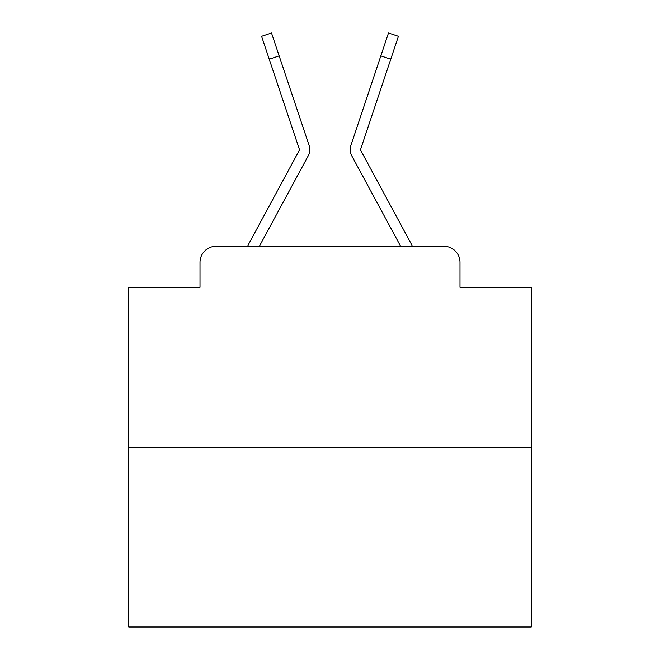 <?xml version="1.0" encoding="UTF-8"?>
<svg xmlns="http://www.w3.org/2000/svg" width="660" height="660" viewBox="0 0 660 660"><rect width="100%" height="100%" fill="white"/><g stroke="black" fill="none" stroke-linecap="round" stroke-linejoin="round"><path stroke-width="0.99" d="M200.013 262.391L200.013 287.339L200.013 262.391A16.096 16.096 0 0 1 216.109 246.296L247.64 246.296A40.243 40.243 0 0 1 249.117 243.268L299.219 150.472A1.609 1.609 0 0 0 299.335 149.193L261.583 36.316L271.507 33L279.163 55.902L269.247 59.218M531.217 447.513L128.782 447.513L128.782 627L531.217 627L531.217 287.339L459.987 287.339L459.987 262.391A16.096 16.096 0 0 0 443.891 246.296L216.109 246.296M128.782 447.513L128.782 287.339L200.013 287.339M297.338 175.981L259.372 246.296L297.338 175.981L259.372 246.296L297.338 175.981L259.372 246.296L297.338 175.981L259.372 246.296L297.338 175.981L259.372 246.296L297.338 175.981L259.372 246.296L297.338 175.981L259.372 246.296L297.338 175.981L259.372 246.296L297.338 175.981L259.372 246.296L297.338 175.981L259.372 246.296L297.338 175.981L259.372 246.296L297.338 175.981L259.372 246.296L297.338 175.981L259.372 246.296L297.338 175.981L259.372 246.296L297.338 175.981L259.372 246.296L297.338 175.981L259.372 246.296L267.217 246.296M392.782 246.296L400.628 246.296L351.574 155.446A12.07 12.07 0 0 1 350.749 145.876L388.492 33L398.417 36.316L390.753 59.218L380.837 55.902M390.753 59.218L360.665 149.193A1.609 1.609 0 0 0 360.781 150.472A1.609 1.609 0 0 1 360.583 149.704A1.609 1.609 0 0 0 360.781 150.472A1.609 1.609 0 0 1 360.583 149.704A1.609 1.609 0 0 0 360.781 150.472A1.609 1.609 0 0 1 360.583 149.704A1.609 1.609 0 0 0 360.781 150.472A1.609 1.609 0 0 1 360.583 149.704A1.609 1.609 0 0 0 360.781 150.472A1.609 1.609 0 0 1 360.583 149.704A1.609 1.609 0 0 0 360.781 150.472A1.609 1.609 0 0 1 360.583 149.704A1.609 1.609 0 0 0 360.781 150.472A1.609 1.609 0 0 1 360.583 149.704A1.609 1.609 0 0 0 360.781 150.472A1.609 1.609 0 0 1 360.583 149.704A1.609 1.609 0 0 0 360.781 150.472A1.609 1.609 0 0 1 360.583 149.704A1.609 1.609 0 0 0 360.781 150.472A1.609 1.609 0 0 1 360.583 149.704A1.609 1.609 0 0 0 360.781 150.472A1.609 1.609 0 0 1 360.583 149.704A1.609 1.609 0 0 0 360.781 150.472A1.609 1.609 0 0 1 360.583 149.704A1.609 1.609 0 0 0 360.781 150.472A1.609 1.609 0 0 1 360.583 149.704A1.609 1.609 0 0 0 360.781 150.472A1.609 1.609 0 0 1 360.583 149.704A1.609 1.609 0 0 0 360.781 150.472A1.609 1.609 0 0 1 360.583 149.704A1.609 1.609 0 0 0 360.781 150.472A1.609 1.609 0 0 1 360.583 149.704A1.609 1.609 0 0 0 360.781 150.472L410.883 243.268A40.243 40.243 0 0 1 412.36 246.296L443.891 246.296M459.987 287.339L459.987 262.391M259.372 246.296L308.426 155.446A12.07 12.07 0 0 0 309.251 145.876L279.163 55.902M371.992 82.335L350.749 145.876M299.417 149.704A1.609 1.609 0 0 0 299.335 149.193A1.609 1.609 0 0 1 299.417 149.704A1.609 1.609 0 0 0 299.335 149.193A1.609 1.609 0 0 1 299.417 149.704A1.609 1.609 0 0 0 299.335 149.193A1.609 1.609 0 0 1 299.417 149.704A1.609 1.609 0 0 0 299.335 149.193A1.609 1.609 0 0 1 299.417 149.704A1.609 1.609 0 0 0 299.335 149.193A1.609 1.609 0 0 1 299.417 149.704A1.609 1.609 0 0 0 299.335 149.193A1.609 1.609 0 0 1 299.417 149.704A1.609 1.609 0 0 0 299.335 149.193A1.609 1.609 0 0 1 299.417 149.704A1.609 1.609 0 0 0 299.335 149.193A1.609 1.609 0 0 1 299.417 149.704A1.609 1.609 0 0 0 299.335 149.193A1.609 1.609 0 0 1 299.417 149.704A1.609 1.609 0 0 0 299.335 149.193A1.609 1.609 0 0 1 299.417 149.704A1.609 1.609 0 0 0 299.335 149.193A1.609 1.609 0 0 1 299.417 149.704A1.609 1.609 0 0 0 299.335 149.193A1.609 1.609 0 0 1 299.417 149.704A1.609 1.609 0 0 0 299.335 149.193A1.609 1.609 0 0 1 299.417 149.704A1.609 1.609 0 0 0 299.335 149.193A1.609 1.609 0 0 1 299.417 149.704A1.609 1.609 0 0 0 299.335 149.193A1.609 1.609 0 0 1 299.417 149.704A1.609 1.609 0 0 0 299.335 149.193M360.896 172.706L351.574 155.446"/></g></svg>
